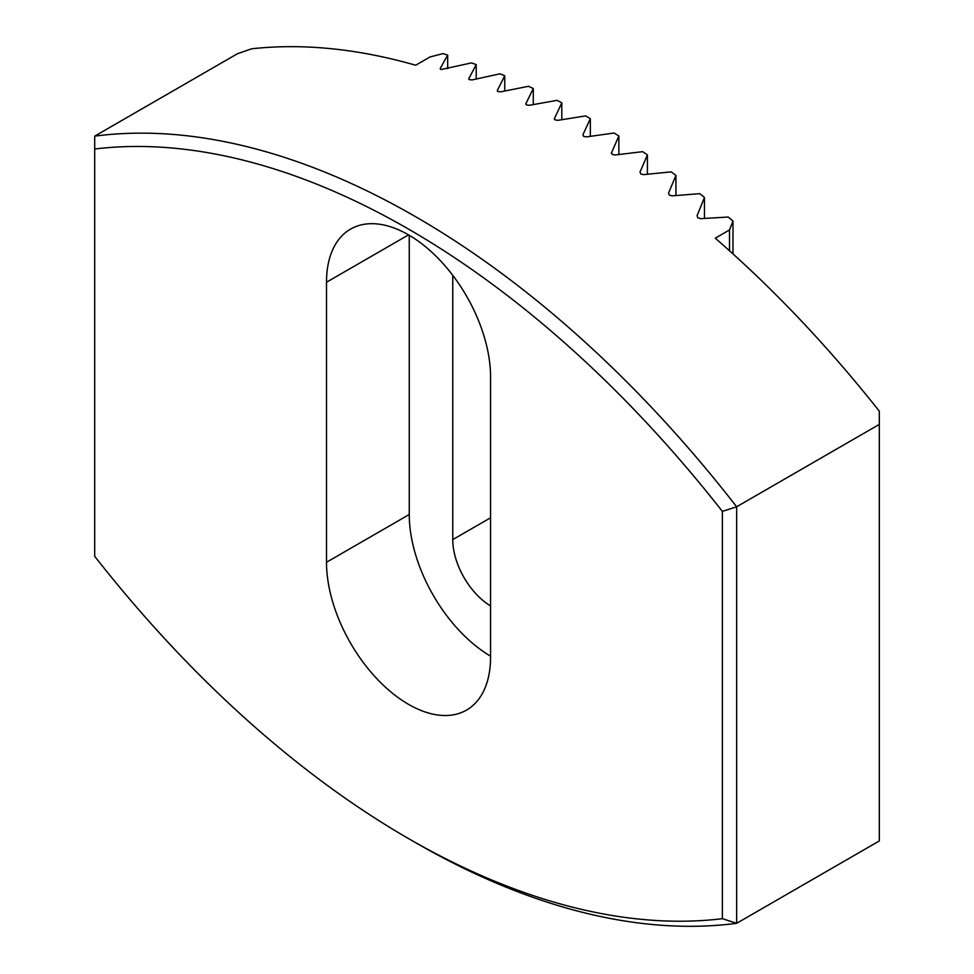 <?xml version="1.0" encoding="UTF-8"?>
<svg xmlns="http://www.w3.org/2000/svg" width="974" height="974" viewBox="0 0 974 974"><rect width="100%" height="100%" fill="white"/><g stroke="black" fill="none" stroke-linecap="round" stroke-linejoin="round"><path stroke-width="1.46" d="M94.697 148.998L94.697 556.3A857.424 495.036 -120 0 0 408.532 838.59A857.424 495.036 -120 0 0 722.379 918.689L722.379 511.399A857.424 495.036 -120 0 0 94.697 148.998L94.697 136.141L237.352 53.777L251.621 48.797A867.517 500.867 -120 0 1 415.667 65.234L429.936 56.991L442.927 53.619A867.517 500.867 60 0 1 447.687 55.055L440.285 68.363L441.039 69.544L471.453 62.908A867.517 500.867 60 0 1 476.213 64.613L468.713 78.87M468.811 79.211L468.811 78.492L469.565 79.771L472.378 79.868L499.979 73.805A867.517 500.867 60 0 1 504.739 75.777L497.251 90.619M497.349 90.984L497.349 90.229L498.104 91.605L500.904 91.8L528.517 86.296A867.517 500.867 60 0 1 533.277 88.524L525.777 103.926M525.875 104.328L525.875 103.524L526.63 104.997L529.442 105.289L557.043 100.334A867.517 500.867 60 0 1 561.803 102.818L554.316 118.791M554.413 119.205L554.413 118.365L555.156 119.936L557.968 120.326L585.581 115.906A867.517 500.867 60 0 1 590.341 118.658L582.939 134.741L583.694 136.409L586.494 136.884L614.107 133.024A867.517 500.867 60 0 1 618.867 136.019L611.38 153.113M611.477 153.575L611.477 152.65L612.22 154.416L615.032 154.988L642.645 151.664A867.517 500.867 60 0 1 647.406 154.927L640.003 172.106L640.758 173.969L643.558 174.638L671.171 171.862A867.517 500.867 60 0 1 675.932 175.393L668.541 193.12L669.284 195.08L672.097 195.859L699.709 193.643A867.517 500.867 60 0 1 704.47 197.43L697.067 215.729L697.822 217.786L700.623 218.663L728.235 217.032A867.517 500.867 60 0 1 732.996 221.098L729.514 229.949L729.514 250.781M408.544 234.868A116.003 66.975 60 0 1 490.567 376.938L490.567 656.975A116.003 66.975 60 0 1 466.546 710.083A116.003 66.975 60 0 1 377.145 679.012A116.003 66.975 60 0 1 326.509 562.266L326.509 282.229A116.003 66.975 60 0 1 350.53 229.121A116.003 66.975 60 0 1 408.544 234.868L326.509 282.229M490.567 605.913A54.471 31.448 60 0 1 452.764 539.608L452.764 275.338M94.697 136.141A867.517 500.867 60 0 1 736.648 506.772L879.303 424.408L879.303 840.952L736.648 923.315A867.517 500.867 60 0 1 415.667 842.705L408.532 838.59M722.379 511.399L736.648 506.772L736.648 923.315L722.379 918.689M879.303 424.408L879.303 411.186A867.517 500.867 -120 0 0 715.257 238.192L729.514 229.949M440.285 69.044L441.039 69.544M490.567 656.159A116.003 66.975 60 0 1 409.25 514.491L409.25 235.282M561.803 119.692L561.803 102.818M590.341 136.336L590.341 118.658M618.867 154.513L618.867 136.019M647.406 174.249L647.406 154.927M675.932 195.53L675.932 175.393M704.47 218.432L704.47 197.43M732.996 253.922L732.996 221.098M533.277 104.583L533.277 88.524M504.739 91.02L504.739 75.777M476.213 79.016L476.213 64.613M447.687 68.606L447.687 55.055M490.567 517.791L452.764 539.608M326.509 562.266L409.25 514.491"/></g></svg>
